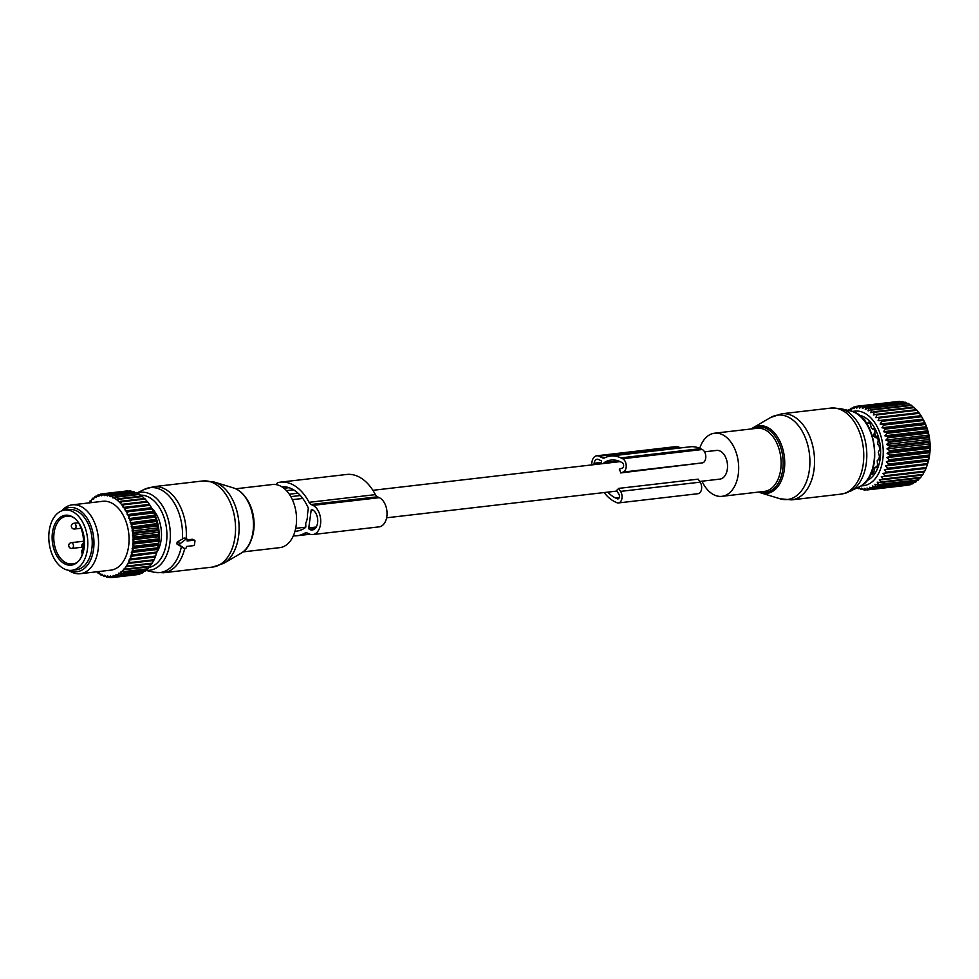 <?xml version="1.0" encoding="UTF-8"?>
<svg xmlns="http://www.w3.org/2000/svg" width="979" height="979" viewBox="0 0 979 979"><rect width="100%" height="100%" fill="white"/><g stroke="black" fill="none" stroke-linecap="round" stroke-linejoin="round"><path stroke-width="1.47" d="M235.706 488.778L272.443 484.519A31.769 20.253 83.4 0 1 289.282 494.187A31.769 20.253 83.4 0 1 295.866 527.412A31.769 20.253 83.4 0 1 279.761 547.64L243.037 551.899M151.659 508.101A28.012 17.855 83.4 0 1 161.425 532.062A28.012 17.855 83.4 0 1 156.787 552.352M182.792 547.677L176.893 543.969L180.001 545.45L184.786 548.632A1.15 0.832 115.5 0 0 186.243 547.53L186.389 546.466L193.463 545.646A1.15 0.832 115.5 0 0 194.491 544.446L194.943 541.154A1.15 0.832 115.5 0 0 194.197 540.163L187.124 540.983L187.27 539.931A1.15 0.832 115.5 0 0 186.071 539.123L180.258 543.541A1.15 0.832 115.5 0 0 180.001 545.45M137.06 492.963L144.231 489.427A42.733 27.241 83.4 0 1 172.769 500.673A42.733 27.241 83.4 0 1 182.388 539.062L177.15 542.072L176.893 543.969M182.388 539.062L183.917 538.107L186.071 539.123M187.283 539.845L192.325 539.27L194.197 540.163M704.537 451.821L716.579 450.426A14.44 9.203 83.4 0 1 725.99 458.148A14.44 9.203 83.4 0 1 719.908 479.11L699.704 481.46M618.398 460.925L604.19 462.577A37.838 24.12 -96.6 0 1 611.104 460.057A37.838 24.12 -96.6 0 1 620.307 461.721L622.13 462.59A2.888 1.836 -96.6 0 1 623.623 465.453A2.888 1.836 -96.6 0 1 622.35 468.133L619.315 469.198A14.44 9.203 83.4 0 1 619.878 470.458A14.44 9.203 83.4 0 1 620.698 472.943L702.763 462.834A6.926 4.418 -96.6 0 0 705.798 456.398A6.926 4.418 -96.6 0 0 702.237 449.508L622.644 458.747L620.833 457.878A41.877 26.702 -96.6 0 0 610.639 456.043A41.877 26.702 -96.6 0 0 604.667 457.866A5.776 3.683 -96.6 0 1 603.847 458.123A5.776 3.683 -96.6 0 1 602.44 457.866L598.952 456.202A9.239 5.886 -96.6 0 0 596.7 455.798A9.239 5.886 -96.6 0 0 591.94 462.198L591.573 464.927M281.622 486.685A43.48 27.706 83.4 0 1 308.14 507.648A1.15 0.734 83.4 0 1 308.275 508.59L307.492 514.379A14.44 9.203 83.4 0 1 306.598 521.073L305.986 522.627A14.44 9.203 83.4 0 1 305.729 523.153L305.815 526.861A1.15 0.734 83.4 0 1 305.448 527.571A43.48 27.706 83.4 0 1 296.49 531.156A43.48 27.706 83.4 0 1 294.985 531.267M618.606 488.399L698.198 479.159L700.156 482.157L620.576 491.385L618.606 488.399A14.44 9.203 83.4 0 1 616.452 490.455L618.85 494.101A2.888 1.836 -96.6 0 1 619.413 497.112A2.888 1.836 -96.6 0 1 617.945 498.911A2.888 1.836 -96.6 0 1 617.247 498.788L615.424 497.919A37.838 24.12 -96.6 0 1 607.8 492.119M64.798 510.071L69.228 509.557A30.325 19.335 83.4 0 1 71.063 509.484A30.325 19.335 83.4 0 1 92.063 538.891A30.325 19.335 83.4 0 1 76.215 569.802L71.797 570.316A30.325 19.335 83.4 0 1 69.95 570.402A30.325 19.335 83.4 0 1 48.95 540.995A30.325 19.335 83.4 0 1 64.798 510.071A30.325 19.335 83.4 0 1 66.645 509.998A30.325 19.335 83.4 0 1 87.645 539.405A30.325 19.335 83.4 0 1 71.797 570.316M147.988 568.762A42.17 26.886 -96.6 0 1 147.486 569.264L123.611 572.03A42.17 26.886 -96.6 0 0 124.113 571.54L147.988 568.762L149.567 566.058M96.872 571.773A41.02 26.139 -96.6 0 0 98.598 573.021L99.173 572.654L99.479 573.584A41.02 26.139 -96.6 0 0 101.412 574.636L101.951 574.159L102.318 575.04A41.02 26.139 -96.6 0 0 104.288 575.774L104.79 575.199L105.206 576.031A41.02 26.139 -96.6 0 0 107.2 576.423L107.641 575.762L108.118 576.521A41.02 26.139 -96.6 0 0 110.101 576.57L110.492 575.836L111.006 576.521A41.02 26.139 -96.6 0 0 112.952 576.239L113.283 575.432L113.845 576.031A41.02 26.139 -96.6 0 0 115.742 575.407L116.011 574.538L116.599 575.04A41.02 26.139 -96.6 0 0 118.422 574.098L118.618 573.168L119.242 573.584A41.02 26.139 -96.6 0 0 120.955 572.311L121.078 571.357L123.611 572.03M120.955 572.311L121.629 573.718A42.17 26.886 83.4 0 1 121.09 574.11L119.242 573.584M146.581 569.362L145.516 570.953L121.629 573.718M142.298 572.96A42.17 26.886 -96.6 0 0 142.861 572.666L118.985 575.432A42.17 26.886 -96.6 0 1 118.422 575.738L142.298 572.96M140.756 573.143L140.083 573.902L116.207 576.668L115.742 575.407M113.845 576.031L115.608 576.864L139.483 574.098A42.17 26.886 -96.6 0 0 140.083 573.902M137.525 574.318L113.319 577.402L112.952 576.239M111.006 576.521L112.707 577.488L136.583 574.722A42.17 26.886 -96.6 0 0 137.195 574.636M155.318 556.831A42.17 26.886 -96.6 0 0 155.526 556.305A42.17 26.886 -96.6 0 0 155.624 556.035L131.749 558.801A42.17 26.886 83.4 0 1 131.651 559.07A42.17 26.886 -96.6 0 1 131.443 559.609L155.318 556.831L154.095 559.743L130.219 562.521L129.093 561.053A41.02 26.139 -96.6 0 1 127.968 563.39L129.864 563.255A42.17 26.886 -96.6 0 0 130.219 562.521M129.864 563.255L153.74 560.49A42.17 26.886 -96.6 0 0 154.095 559.743M153.519 560.38L152.308 563.133L128.433 565.899L127.417 564.43A41.02 26.139 -96.6 0 1 126.12 566.535L128.016 566.572A42.17 26.886 -96.6 0 0 128.433 565.899M128.016 566.572L151.892 563.794A42.17 26.886 -96.6 0 0 152.308 563.133M151.659 563.402L150.252 566.156L126.377 568.921L125.483 567.453A41.02 26.139 -96.6 0 1 124.027 569.301L125.924 569.509A42.17 26.886 -96.6 0 0 126.377 568.921M125.924 569.509L149.799 566.731A42.17 26.886 -96.6 0 0 150.252 566.156M121.09 574.11L144.965 571.344A42.17 26.886 -96.6 0 0 145.516 570.953M143.778 571.479L142.861 572.666M124.027 569.301L123.378 569.105L123.317 570.096A41.02 26.139 83.4 0 1 121.726 571.663M123.317 570.096L124.113 571.54M126.12 566.535L125.483 567.453M127.968 563.39L127.417 564.43M155.135 557.014L128.934 560.061L129.093 561.053M128.934 560.061L129.571 559.915A41.02 26.139 -96.6 0 0 130.109 558.532A41.02 26.139 -96.6 0 0 130.513 557.369L131.749 558.801M155.624 556.035L156.616 552.89L130.28 556.39L130.513 557.369M130.28 556.39L130.892 556.158A41.02 26.139 -96.6 0 0 131.627 553.429L132.973 554.812A42.17 26.886 83.4 0 1 132.74 555.668L156.616 552.89A42.17 26.886 -96.6 0 0 156.848 552.034L132.973 554.812M156.542 553.172L157.166 551.116A37.545 23.937 -96.6 0 0 152.296 509.215L151.672 508.174A42.17 26.886 -96.6 0 1 152.088 508.97L153.544 512.066A42.17 26.886 -96.6 0 1 153.911 512.91L155.159 516.202A42.17 26.886 -96.6 0 1 155.465 517.096L156.481 520.547A42.17 26.886 -96.6 0 1 156.726 521.477L157.509 525.038A42.17 26.886 -96.6 0 1 157.68 525.992L158.206 529.627A42.17 26.886 -96.6 0 1 158.317 530.594L158.586 534.253A42.17 26.886 -96.6 0 1 158.635 535.219L158.647 538.866A42.17 26.886 -96.6 0 1 158.61 539.821L158.365 543.406A42.17 26.886 -96.6 0 1 158.268 544.336L157.766 547.812A42.17 26.886 -96.6 0 1 157.595 548.717L157.533 549.452L131.345 552.486L131.627 553.429M131.345 552.486L131.92 552.132A41.02 26.139 -96.6 0 0 132.459 549.268L133.89 550.577A42.17 26.886 83.4 0 1 133.719 551.483L157.595 548.717M158.304 545.327L132.104 548.375L132.459 549.268M132.104 548.375L132.654 547.922A41.02 26.139 -96.6 0 0 132.96 544.948L134.49 546.172A42.17 26.886 83.4 0 1 134.392 547.114L158.268 544.336M158.757 541.069L132.557 544.104L132.96 544.948M132.557 544.104L133.058 543.553A41.02 26.139 -96.6 0 0 133.156 540.518L134.772 541.632A42.17 26.886 83.4 0 1 134.735 542.599L158.61 539.821M158.892 536.7L132.691 539.735L133.156 540.518M132.691 539.735L133.156 539.099A41.02 26.139 -96.6 0 0 133.034 536.027L134.71 537.03A42.17 26.886 83.4 0 1 134.759 537.997L158.635 535.219M158.72 532.282L132.52 535.317L133.034 536.027M132.52 535.317L132.924 534.595A41.02 26.139 -96.6 0 0 132.581 531.524L134.331 532.405A42.17 26.886 83.4 0 1 134.441 533.371L158.317 530.594M158.231 527.865L132.03 530.912L132.581 531.524M132.03 530.912L132.373 530.116A41.02 26.139 -96.6 0 0 131.822 527.081L133.633 527.816A42.17 26.886 83.4 0 1 133.805 528.77L157.68 525.992M157.435 523.508L131.822 527.081M131.235 526.555L131.516 525.699A41.02 26.139 -96.6 0 0 130.758 522.749L132.606 523.324A42.17 26.886 83.4 0 1 132.85 524.254L156.726 521.477M156.346 519.274L130.758 522.749M130.146 522.309L130.366 521.403A41.02 26.139 -96.6 0 0 129.399 518.564L131.284 518.98A42.17 26.886 83.4 0 1 131.59 519.873L155.465 517.096M154.963 515.187L129.399 518.564M128.775 518.234L128.922 517.279A41.02 26.139 -96.6 0 0 127.772 514.587L129.669 514.832A42.17 26.886 83.4 0 1 130.036 515.688L153.911 512.91M153.324 511.319L127.772 514.587M127.123 514.367L127.209 513.375A41.02 26.139 -96.6 0 0 125.887 510.867L127.796 510.952A42.17 26.886 83.4 0 1 128.212 511.736L152.088 508.97M149.322 504.418L123.121 507.452L123.06 506.449A41.02 26.139 -96.6 0 0 121.445 504.381L147.205 501.346A42.17 26.886 -96.6 0 1 147.707 501.994L149.542 504.589A42.17 26.886 -96.6 0 1 150.007 505.311L151.439 507.722L125.887 510.867M125.239 510.757L125.239 509.753A41.02 26.139 -96.6 0 0 123.77 507.452L125.667 507.355A42.17 26.886 83.4 0 1 126.132 508.089L150.007 505.311M123.121 507.452L123.77 507.452M89.101 502.888L89.101 502.643A41.02 26.139 -96.6 0 1 90.631 500.93L91.28 501.187L91.365 500.208A41.02 26.139 -96.6 0 1 93.029 498.788L93.654 499.143L93.825 498.201A41.02 26.139 -96.6 0 1 95.587 497.099L96.199 497.552L96.431 496.659A41.02 26.139 -96.6 0 1 98.292 495.863L98.867 496.426L99.16 495.582A41.02 26.139 -96.6 0 1 101.094 495.129L101.632 495.766L101.987 494.995A41.02 26.139 -96.6 0 1 103.958 494.884L104.459 495.607L104.875 494.909A41.02 26.139 -96.6 0 1 106.87 495.129L107.311 495.925L107.788 495.313A41.02 26.139 -96.6 0 1 109.77 495.863L110.162 496.732L110.676 496.206A41.02 26.139 -96.6 0 1 112.634 497.087L112.977 498.005L113.527 497.577A41.02 26.139 -96.6 0 1 115.424 498.788L116.293 499.412A41.02 26.139 -96.6 0 1 118.116 500.93L118.948 501.689A41.02 26.139 -96.6 0 1 120.674 503.487L121.445 504.381M68.603 570.28L69.289 570.733A34.657 22.089 -96.6 0 0 80.254 573.706L110.762 570.157A34.657 22.089 -96.6 0 0 126.487 554.995A34.657 22.089 -96.6 0 0 124.749 518.393A34.657 22.089 -96.6 0 0 102.771 501.297L72.262 504.846A34.657 22.089 -96.6 0 0 62.264 510.243L61.701 510.842M116.599 575.04L118.422 575.738M112.707 577.488A42.17 26.886 -96.6 0 0 113.319 577.402M110.101 576.57L110.37 577.634L112.512 577.377M108.118 576.521L109.746 577.61A42.17 26.886 -96.6 0 0 110.37 577.634M107.2 576.423L107.384 577.353L109.061 577.157M105.206 576.031L106.76 577.231A42.17 26.886 -96.6 0 0 107.384 577.353M104.288 575.774L104.398 576.558L105.695 576.411M102.318 575.04L103.774 576.337A42.17 26.886 -96.6 0 0 104.398 576.558M101.412 574.636L102.452 575.162M99.479 573.584L100.849 574.942A42.17 26.886 -96.6 0 0 101.461 575.273M98.598 573.021L99.43 573.413M96.737 571.663L97.998 573.082A42.17 26.886 -96.6 0 0 98.585 573.51M127.931 490.871A42.17 26.886 -96.6 0 0 127.319 490.907L103.444 493.673A42.17 26.886 83.4 0 1 104.055 493.636L128.396 491.152M130.917 491.005A42.17 26.886 -96.6 0 0 130.293 490.932L106.417 493.697A42.17 26.886 83.4 0 1 107.041 493.771L130.917 491.005L131.798 491.642M133.903 491.642A42.17 26.886 -96.6 0 0 133.279 491.47L109.403 494.236A42.17 26.886 83.4 0 1 110.027 494.419L133.903 491.642L135.114 492.633M136.864 492.78A42.17 26.886 -96.6 0 0 136.252 492.51L112.377 495.276A42.17 26.886 83.4 0 1 112.989 495.558L136.864 492.78L139.165 494.958M139.764 494.419A42.17 26.886 -96.6 0 0 139.165 494.028L115.289 496.806A42.17 26.886 83.4 0 1 115.889 497.185L139.764 494.419L141.894 496.696M142.555 496.512A42.17 26.886 -96.6 0 0 141.979 496.035L118.104 498.8A42.17 26.886 83.4 0 1 118.679 499.278L142.555 496.512L144.525 498.874M145.21 499.045A42.17 26.886 -96.6 0 0 144.672 498.482L120.796 501.248A42.17 26.886 83.4 0 1 121.335 501.811L145.21 499.045L147.009 501.456M151.439 507.722L127.796 510.952M157.533 549.452L156.848 552.034M129.571 559.915L131.443 559.609M118.422 574.098L118.985 575.432M130.892 556.158L132.74 555.668M131.92 552.132L133.719 551.483M157.766 547.812L133.89 550.577M132.654 547.922L134.392 547.114M158.365 543.406L134.49 546.172M133.058 543.553L134.735 542.599M158.647 538.866L134.772 541.632M133.156 539.099L134.759 537.997M158.586 534.253L134.71 537.03M132.924 534.595L134.441 533.371M158.206 529.627L134.331 532.405M132.373 530.116L133.805 528.77M157.509 525.038L133.633 527.816M131.516 525.699L132.85 524.254M156.481 520.547L132.606 523.324M130.366 521.403L131.59 519.873M155.159 516.202L131.284 518.98M128.922 517.279L130.036 515.688M153.544 512.066L129.669 514.832M127.209 513.375L128.212 511.736M125.239 509.753L126.132 508.089M149.542 504.589L125.667 507.355M147.707 501.994L123.831 504.76L123.06 506.449M123.33 504.112A42.17 26.886 83.4 0 1 123.831 504.76M120.674 503.487L121.335 501.811M118.948 501.689L120.796 501.248M118.116 500.93L118.679 499.278M116.293 499.412L118.104 498.8M115.424 498.788L115.889 497.185M113.527 497.577L115.289 496.806M112.634 497.087L112.989 495.558M110.676 496.206L112.377 495.276M109.77 495.863L110.027 494.419M107.788 495.313L109.403 494.236M106.87 495.129L107.041 493.771M104.875 494.909L106.417 493.697M103.958 494.884L104.055 493.636M101.987 494.995L103.444 493.673M103.346 493.759L101.118 494.016L101.094 495.129M99.16 495.582L100.519 494.162A42.17 26.886 83.4 0 1 101.118 494.016M100.005 494.701L98.267 494.897L98.292 495.863M96.431 496.659L97.68 495.141A42.17 26.886 83.4 0 1 98.267 494.897M96.872 496.12L95.526 496.28L95.587 497.099M93.825 498.201L94.963 496.622A42.17 26.886 83.4 0 1 95.526 496.28M93.96 498.005L93.029 498.788M91.365 500.208L92.405 498.568A42.17 26.886 83.4 0 1 92.919 498.127M91.353 500.342L90.631 500.93M89.101 502.643L90.019 500.979A42.17 26.886 83.4 0 1 90.509 500.44M80.254 573.706A34.657 22.089 -96.6 0 0 95.979 558.544A34.657 22.089 -96.6 0 0 94.241 521.929A34.657 22.089 -96.6 0 0 72.262 504.846M62.105 510.695A32.331 20.608 83.4 0 1 87.315 518.491A32.331 20.608 83.4 0 1 91.561 557.602A32.331 20.608 83.4 0 1 69.032 570.329M276.005 484.593A7.514 4.785 83.4 0 1 278.672 482.427A48.093 30.655 83.4 0 1 280.275 482.17A48.093 30.655 83.4 0 1 309.07 502.325A5.776 3.683 83.4 0 0 311.126 504.491L312.974 505.372A15.015 9.57 83.4 0 1 320.72 521.379A15.015 9.57 83.4 0 1 312.778 534.558A15.015 9.57 83.4 0 1 309.131 533.898L307.284 533.017A5.776 3.683 83.4 0 0 305.876 532.76A5.776 3.683 83.4 0 0 304.922 533.09A48.093 30.655 83.4 0 1 297.029 535.746A48.093 30.655 83.4 0 1 293.345 535.831M311.126 504.491L377.453 496.794L379.301 497.675A15.015 9.57 83.4 0 1 387.035 513.681A15.015 9.57 83.4 0 1 379.106 526.861L312.778 534.558M280.275 482.17L346.59 474.472A48.093 30.655 83.4 0 1 375.398 494.628A5.776 3.683 83.4 0 0 377.453 496.794M308.777 527.889L311.138 510.34A1.15 0.734 83.4 0 1 312.02 509.594L312.387 509.765A10.402 6.633 83.4 0 1 317.747 520.84A10.402 6.633 83.4 0 1 312.252 529.969A10.402 6.633 83.4 0 1 309.719 529.504L309.352 529.333A1.15 0.734 83.4 0 1 308.777 527.889L316.217 527.032M701.992 481.191A31.769 20.253 -96.6 0 0 721.902 496.329A31.769 20.253 -96.6 0 0 724.276 495.827A31.769 20.253 -96.6 0 0 738.105 460.558A31.769 20.253 -96.6 0 0 714.584 433.207A31.769 20.253 -96.6 0 0 712.21 433.709A31.769 20.253 -96.6 0 0 699.74 448.333M857.359 487.848L857.996 488.423A42.17 26.886 83.4 0 0 858.607 488.668L859.831 488.533M887.084 453.289L929.977 448.309L929.744 446.889A42.17 26.886 -96.6 0 0 929.732 445.922L929.879 443.903L886.986 448.871L889.715 450.573A42.17 26.886 83.4 0 1 889.727 451.539L887.084 453.289L889.678 455.162A42.17 26.886 83.4 0 1 889.63 456.116L886.876 457.634L889.324 459.677A42.17 26.886 83.4 0 1 889.213 460.607L886.338 461.868L888.638 464.046A42.17 26.886 83.4 0 1 888.455 464.939L885.505 465.931L887.647 468.219A42.17 26.886 83.4 0 1 887.402 469.063L884.38 469.785L886.338 472.147A42.17 26.886 83.4 0 1 886.032 472.93L882.96 473.371L884.747 475.782A42.17 26.886 83.4 0 1 884.38 476.504L881.284 476.663L882.887 479.086A42.17 26.886 83.4 0 1 882.471 479.722L879.362 479.6L880.782 481.998A42.17 26.886 83.4 0 1 880.317 482.561L877.221 482.157L878.457 484.507A42.17 26.886 83.4 0 1 877.943 484.984L874.883 484.299L875.936 486.575A42.17 26.886 83.4 0 1 875.397 486.955L872.375 486L873.256 488.178A42.17 26.886 83.4 0 1 872.681 488.448L869.731 487.248L870.453 489.28A42.17 26.886 83.4 0 1 869.854 489.451L866.99 488.019L867.541 489.892A42.17 26.886 83.4 0 1 867.467 489.904A42.17 26.886 83.4 0 1 866.929 489.953L864.176 488.313L864.579 490.002A42.17 26.886 83.4 0 1 863.955 489.953L861.324 488.117L861.593 489.586A42.17 26.886 83.4 0 1 860.957 489.439L858.473 487.432L858.607 488.668M852.538 411.547A37.545 23.937 83.4 0 1 883.144 449.226A37.545 23.937 83.4 0 1 861.165 485.817M884.38 469.785L927.407 464.425A42.17 26.886 -96.6 0 0 927.431 464.34L927.994 462.48A38.989 24.854 -96.6 0 0 930.05 443.915A38.989 24.854 -96.6 0 0 922.94 418.963L921.643 416.711A42.17 26.886 -96.6 0 0 921.19 415.965L919.391 413.297A42.17 26.886 -96.6 0 0 918.902 412.636L878.885 417.274A42.17 26.886 83.4 0 1 879.387 417.947L919.391 413.297M929.977 448.309L929.695 450.524A42.17 26.886 -96.6 0 1 929.646 451.478L929.34 455.039A42.17 26.886 -96.6 0 1 929.218 455.957L928.655 459.396A42.17 26.886 -96.6 0 1 928.471 460.289L927.664 463.581A42.17 26.886 -96.6 0 1 927.431 464.34M927.26 464.805L926.354 467.509A42.17 26.886 -96.6 0 1 926.048 468.292L924.763 471.144A42.17 26.886 -96.6 0 1 924.396 471.854L884.38 476.504M924.176 471.682L922.903 474.436A42.17 26.886 -96.6 0 1 922.487 475.084L882.471 479.722M922.255 474.619L920.798 477.36A42.17 26.886 -96.6 0 1 920.333 477.923L880.317 482.561M920.101 477.177L918.473 479.869A42.17 26.886 -96.6 0 1 917.959 480.334L877.943 484.984M916.993 480.456L915.952 481.937A42.17 26.886 -96.6 0 1 915.402 482.304L875.397 486.955M914.141 482.451L913.272 483.528A42.17 26.886 -96.6 0 1 912.697 483.81L872.681 488.448M911.057 483.993L910.458 484.642A42.17 26.886 -96.6 0 1 909.858 484.813L869.854 489.451M861.593 489.586L863.16 489.402M864.579 490.002L866.599 489.757M867.541 489.892L907.557 485.254M870.453 489.28L910.458 484.642M873.256 488.178L913.272 483.528M875.936 486.575L915.952 481.937M878.457 484.507L918.473 479.869M880.782 481.998L920.798 477.36M882.887 479.086L922.903 474.436M884.747 475.782L924.763 471.144M882.96 473.371L925.853 468.403M886.032 472.93L926.048 468.292M886.338 472.147L926.354 467.509M887.402 469.063L927.407 464.425M887.647 468.219L927.664 463.581M885.505 465.931L928.398 460.962M888.455 464.939L928.471 460.289M888.638 464.046L928.655 459.396M886.338 461.868L929.23 456.887M889.213 460.607L929.218 455.957M889.324 459.677L929.34 455.039M886.876 457.634L929.756 452.653M889.63 456.116L929.646 451.478M889.678 455.162L929.695 450.524M889.727 451.539L929.744 446.889M889.715 450.573L929.732 445.922M883.645 425.082L881.957 427.762L885.053 428.239A42.17 26.886 83.4 0 1 885.395 429.096L883.535 431.69L886.595 432.437A42.17 26.886 83.4 0 1 886.876 433.342L884.845 435.814L887.843 436.818A42.17 26.886 83.4 0 1 888.063 437.76L885.86 440.085L888.785 441.345A42.17 26.886 83.4 0 1 888.944 442.3L886.582 444.454L889.409 445.947A42.17 26.886 83.4 0 1 889.507 446.913L929.512 442.263A42.17 26.886 -96.6 0 0 929.426 441.296L928.961 437.65A42.17 26.886 -96.6 0 0 928.802 436.695L928.08 433.11A42.17 26.886 -96.6 0 0 927.859 432.18L926.893 428.692A42.17 26.886 -96.6 0 0 926.611 427.786L925.412 424.458A42.17 26.886 -96.6 0 0 925.069 423.589L923.65 420.444A42.17 26.886 -96.6 0 0 923.258 419.636L921.643 416.711L881.626 421.349L880.133 424.078L883.242 424.286A42.17 26.886 83.4 0 1 883.645 425.082L923.65 420.444M879.387 417.947L878.065 420.701L881.173 420.615A42.17 26.886 83.4 0 1 881.626 421.349M848.047 410.372A42.17 26.886 83.4 0 1 848.512 410.005L848.683 411.156L850.58 408.598A42.17 26.886 83.4 0 1 851.143 408.267L851.253 409.675L853.333 407.24A42.17 26.886 83.4 0 1 853.921 407.019L853.945 408.671L856.197 406.383A42.17 26.886 83.4 0 1 856.809 406.261L856.735 408.133L859.134 406.016A42.17 26.886 83.4 0 1 859.758 406.016L859.574 408.084L862.12 406.175A42.17 26.886 83.4 0 1 862.744 406.273L862.426 408.524L865.106 406.836A42.17 26.886 83.4 0 1 865.73 407.044L865.265 409.455L868.067 407.998A42.17 26.886 83.4 0 1 868.679 408.304L868.067 410.85L870.955 409.65A42.17 26.886 83.4 0 1 871.543 410.054L870.772 412.697L873.745 411.755A42.17 26.886 83.4 0 1 874.308 412.257L873.366 414.974L876.401 414.313A42.17 26.886 83.4 0 1 876.939 414.9L875.801 417.654L878.885 417.274M886.986 448.871L889.507 446.913M859.183 415.255A33.506 21.354 83.4 0 1 880.549 449.141A33.506 21.354 83.4 0 1 866.77 480.689M896.862 401.647L856.809 406.261M900.35 401.745L899.774 401.366A42.17 26.886 -96.6 0 0 899.15 401.378L859.134 406.016M903.727 402.357L902.76 401.635A42.17 26.886 -96.6 0 0 902.124 401.537L862.12 406.175M907.007 403.483L905.746 402.393A42.17 26.886 -96.6 0 0 905.122 402.198L865.106 406.836M910.947 405.869L908.683 403.666A42.17 26.886 -96.6 0 0 908.071 403.36L868.067 407.998M913.652 407.717L911.559 405.404A42.17 26.886 -96.6 0 0 910.972 405L870.955 409.65M916.246 409.993L914.325 407.619A42.17 26.886 -96.6 0 0 913.762 407.117L873.745 411.755M918.694 412.673L916.944 410.262A42.17 26.886 -96.6 0 0 916.417 409.675L876.401 414.313M929.879 443.903L929.512 442.263M886.582 444.454L929.475 439.485M889.409 445.947L929.426 441.296M888.944 442.3L928.961 437.65M888.785 441.345L928.802 436.695M885.86 440.085L928.753 435.104M888.063 437.76L928.08 433.11M887.843 436.818L927.859 432.18M884.845 435.814L927.737 430.833M886.876 433.342L926.893 428.692M886.595 432.437L926.611 427.786M883.535 431.69L926.428 426.709M885.395 429.096L925.412 424.458M885.053 428.239L925.069 423.589M881.957 427.762L924.849 422.781M883.242 424.286L923.258 419.636M880.133 424.078L923.013 419.11M881.173 420.615L921.19 415.965M878.065 420.701L920.958 415.72M876.939 414.9L916.944 410.262M874.308 412.257L914.325 407.619M871.543 410.054L911.559 405.404M868.679 408.304L908.683 403.666M865.73 407.044L905.746 402.393M862.744 406.273L902.76 401.635M859.758 406.016L899.774 401.366M853.921 407.019L855.768 406.799M851.143 408.267L852.587 408.108M848.512 410.005L849.625 409.883M876.694 467.13L874.492 467.84L876.438 467.754A31.132 19.849 83.4 0 0 877.502 465.013L877.233 460.632L878.946 459.322A31.132 19.849 83.4 0 0 879.375 456.116L878.31 452.212L879.558 449.814A31.132 19.849 83.4 0 0 879.521 449.031A31.132 19.849 83.4 0 0 879.301 446.448L877.71 443.976L878.2 440.171A31.132 19.849 83.4 0 0 877.306 436.989L876.107 436.683L874.834 433.526L875.03 431.335A31.132 19.849 83.4 0 0 873.562 428.631L872.619 429.132M871.604 428.459L872.815 429.071L871.31 428.056L870.343 424.164A31.132 19.849 83.4 0 0 868.446 422.206L867.884 423.161L869.266 423.001M866.672 423.258L867.884 423.161L866.219 422.916M865.338 421.68L864.592 419.355A31.132 19.849 83.4 0 0 862.597 418.388M870.331 473.138L872.265 474.289A31.132 19.849 83.4 0 0 873.868 472.282L874.492 467.84M877.527 437.711L876.083 437.87L873.917 436.401L873.305 434.86L874.834 433.048M680.552 447.929L678.533 446.975A9.239 5.886 -96.6 0 0 676.281 446.571L596.7 455.798M603.786 463.508L603.81 463.3A1.15 0.734 -96.6 0 1 604.19 462.577M601.412 463.789L601.424 460.889L598.512 459.494A5.776 3.683 -96.6 0 0 597.104 459.249A5.776 3.683 -96.6 0 0 594.118 463.251L593.935 464.658M702.237 449.508L700.413 448.639A41.877 26.702 -96.6 0 0 690.219 446.803L610.639 456.043M620.698 472.943L623.182 472.074A6.926 4.418 -96.6 0 0 626.217 465.637A6.926 4.418 -96.6 0 0 622.644 458.747M604.129 492.547A41.877 26.702 -96.6 0 0 614.91 501.762L616.733 502.631A6.926 4.418 -96.6 0 0 618.422 502.937L698.003 493.697A6.926 4.418 -96.6 0 0 701.502 489.365A6.926 4.418 -96.6 0 0 700.156 482.157M618.422 502.937A6.926 4.418 -96.6 0 0 621.91 498.592A6.926 4.418 -96.6 0 0 620.576 491.385M246.023 497.981A31.769 20.253 83.4 0 1 246.83 499.106A31.769 20.253 83.4 0 1 250.967 540.592M140.462 495.154A36.468 23.239 83.4 0 1 158.586 506.339A36.468 23.239 83.4 0 1 166.271 543.712A36.468 23.239 83.4 0 1 148.71 567.539M137.17 493.061A39.258 25.026 83.4 0 1 161.388 504.234A39.258 25.026 83.4 0 1 168.975 547.91A39.258 25.026 83.4 0 1 145.957 570.28M241.128 553.184C255.47 545.817 258.015 514.342 246.023 497.968C242.462 492.816 238.313 489.488 233.565 487.97A34.081 21.722 83.4 0 1 245.68 497.76A34.081 21.722 83.4 0 1 241.128 553.184L223.714 563.353A42.476 27.082 -96.6 0 0 229.392 494.273A42.476 27.082 -96.6 0 0 214.279 482.06L202.677 480.983A43.321 27.62 83.4 0 1 225.647 494.162A43.321 27.62 83.4 0 1 234.617 539.478A43.321 27.62 83.4 0 1 212.663 567.061L223.714 563.353M181.348 546.784A42.733 27.241 83.4 0 1 153.85 572.213L163.469 572.764L212.663 567.061M144.231 489.427L153.483 486.698A43.321 27.62 83.4 0 1 176.44 499.865A43.321 27.62 83.4 0 1 186.206 538.658M184.701 548.595A43.321 27.62 83.4 0 1 163.469 572.764M182.632 547.604L184.786 548.632M177.15 542.072L180.258 543.541M66.927 515.174A25.124 16.019 83.4 0 1 84.414 540.726A25.124 16.019 83.4 0 1 69.668 565.213A25.124 16.019 83.4 0 1 52.181 539.662A25.124 16.019 83.4 0 1 66.927 515.174M66.413 516.276L67.771 516.227C85.993 514.599 90.08 564.234 71.944 563.904A23.973 15.285 83.4 0 1 70.488 563.965A23.973 15.285 83.4 0 1 53.894 540.726A23.973 15.285 83.4 0 1 66.413 516.276A23.973 15.285 83.4 0 1 67.686 516.214M84.17 544.116L83.741 543.908A2.313 1.468 -96.6 0 0 81.979 545.413A2.313 1.468 -96.6 0 0 83.142 548.301L83.717 548.57M83.142 548.301A1.15 0.832 115.5 0 0 83.594 549.268L83.533 549.243C80.951 546.955 81.073 544.74 83.925 542.562A3.463 2.215 -96.6 0 1 84.194 542.55L83.925 542.562M83.741 543.908A1.15 0.832 -64.5 0 1 84.194 543.002M71.932 548.411A2.888 1.836 -96.6 0 0 73.376 544.985A2.888 1.836 -96.6 0 0 71.271 542.672A2.888 2.888 0 0 0 68.763 546.086A2.888 2.888 0 0 0 71.932 548.411L81.93 547.249M74.551 529.015A2.888 1.836 -96.6 0 0 75.995 525.588A2.888 1.836 -96.6 0 0 73.89 523.275A2.888 2.888 0 0 0 71.381 526.702A2.888 2.888 0 0 0 74.551 529.015L81.281 528.232M312.974 505.372L379.301 497.675M304.922 533.09L306.868 532.857M309.07 502.325L375.398 494.628M311.138 510.34L313.023 510.12M309.352 529.333L314.895 528.697M309.719 529.504L314.614 528.941M283.922 488.288L289.013 487.689M286.455 490.638L293.529 489.818M289.294 494.211L298.02 493.196M290.812 496.634L300.345 495.521M794.899 499.18A43.321 27.62 -96.6 0 0 813.757 451.074A43.321 27.62 -96.6 0 0 781.683 413.787L770.632 417.495A42.476 27.082 -96.6 0 1 774.511 415.781A42.476 27.082 -96.6 0 1 808.691 449.177A42.476 27.082 -96.6 0 1 790.64 498.825A42.476 27.082 -96.6 0 1 780.067 498.788L791.668 499.865A43.321 27.62 -96.6 0 0 794.899 499.18M859.17 486.955C884.318 476.577 877.196 415.243 850.347 410.899A39.258 25.026 -96.6 0 1 874.1 446.681A39.258 25.026 -96.6 0 1 859.17 486.955L845.966 493.073L840.863 494.15A43.321 27.62 -96.6 0 0 844.106 493.465A43.321 27.62 -96.6 0 0 862.964 445.372A43.321 27.62 -96.6 0 0 830.877 408.084L781.683 413.787M850.102 491.421A42.733 27.241 -96.6 0 0 866.366 447.574A42.733 27.241 -96.6 0 0 840.496 408.635L830.877 408.084M751.309 428.949L753.218 427.664A34.081 21.722 83.4 0 1 756.326 426.281A34.081 21.722 83.4 0 1 783.763 453.069A34.081 21.722 83.4 0 1 769.274 492.914A34.081 21.722 83.4 0 1 760.781 492.878L780.067 498.788M760.034 491.899A32.968 21.012 -96.6 0 0 768.209 491.923A32.968 21.012 -96.6 0 0 782.221 453.387A32.968 21.012 -96.6 0 0 755.69 427.468A32.968 21.012 -96.6 0 0 752.704 428.778M721.902 496.329L764.354 491.397A31.769 20.253 -96.6 0 0 766.716 490.895A31.769 20.253 -96.6 0 0 780.544 455.627A31.769 20.253 -96.6 0 0 757.024 428.288L714.584 433.207M878.946 459.298L878.126 459.396L878.946 459.298M863.637 419.538L864.616 419.428M873.292 473.077L871.567 473.273M873.305 434.86A2.594 0.783 -21.9 0 1 875.238 434.235M873.917 436.401A2.594 0.783 -21.9 0 1 875.862 435.765M874.822 433.354A2.019 1.285 -96.6 0 0 874.174 433.122M864.836 420.15L864.2 420.224M876.083 437.87A2.019 1.285 -96.6 0 0 876.266 436.793M605.377 457.523L602.44 457.866M678.533 446.975L598.952 456.202M619.731 461.452L603.81 463.3M619.328 497.467L615.424 497.919M618.606 498.629L617.247 498.788M700.413 448.639L620.833 457.878M702.763 462.834L623.182 472.074M601.608 462.382L594.118 463.251M145.895 570.378L153.85 572.213M233.565 487.97L214.279 482.06M153.483 486.698L202.677 480.983M182.718 547.653L184.86 548.668M184.811 537.997L186.879 538.988M192.679 539.319L194.552 540.212M292.354 499.657L302.756 498.446M372.889 490.308L620.099 461.623M295.682 528.342L305.729 527.179M386.619 517.793L616.856 491.079M83.239 549.072A2.888 2.888 0 0 0 82.395 553.673M84.17 541.179L71.271 542.672M78.185 522.774L73.89 523.275M297.029 535.746L309.976 534.24M840.863 494.15L791.668 499.865M850.347 410.899L840.496 408.635M753.218 427.664L770.632 417.495M760.781 492.878L758.639 492.07M867.467 489.904L907.472 485.266M876.756 467.007L875.263 467.179M869.523 423.258L867.394 423.515M873.672 472.563L871.371 472.833"/></g></svg>
